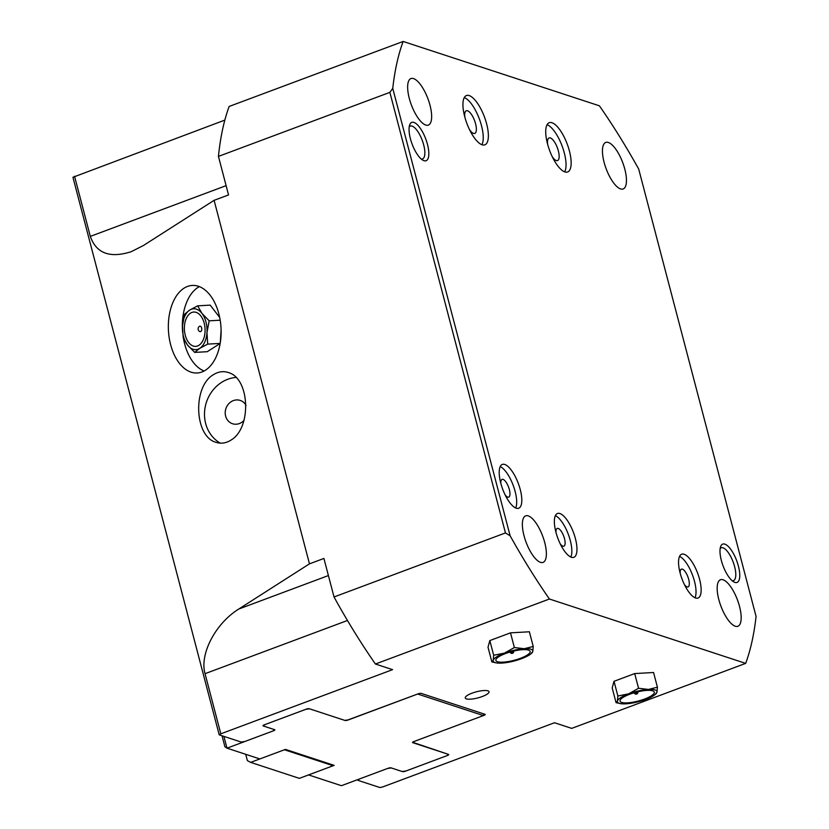 <?xml version="1.0" encoding="UTF-8"?>
<svg xmlns="http://www.w3.org/2000/svg" width="829" height="829" viewBox="0 0 829 829"><rect width="100%" height="100%" fill="white"/><g stroke="black" fill="none" stroke-linecap="round" stroke-linejoin="round"><path stroke-width="1.24" d="M358.004 780.358L379.92 787.55L382.749 786.918L554.518 722.743L571.689 728.38L745.675 663.376L549.42 599.015L375.423 664.019L392.594 669.645L220.815 733.82L219.208 734.846L241.125 742.038L244.897 741.478L273.042 730.96L274.389 729.603L263.187 725.935A2.342 0.601 -14.7 0 1 262.969 725.758A2.342 0.601 -14.7 0 1 264.254 724.847L306.222 709.168A2.342 0.601 -14.7 0 1 309.238 708.722L344.791 720.38L348.574 719.831L418.168 693.832A2.342 0.601 -14.7 0 1 421.184 693.386L484.986 714.308A2.342 0.601 -14.7 0 1 485.203 714.474A2.342 0.601 -14.7 0 1 483.908 715.386L414.313 741.385L412.977 742.743L448.53 754.4A2.342 0.601 -14.7 0 1 448.738 754.577A2.342 0.601 -14.7 0 1 447.453 755.488L405.495 771.167A2.342 0.601 -14.7 0 1 402.469 771.612L391.267 767.934L387.495 768.493L359.351 779.011L358.004 780.358L357.807 779.581M219.208 734.846L72.931 177.282L224.835 120.101M500.83 483.39A9.471 3.378 -110.5 0 1 502.073 479.369A9.471 3.378 -110.5 0 1 503.068 479.38A9.471 3.378 -110.5 0 1 508.975 488.302A9.471 3.378 -110.5 0 1 508.705 497.12A9.471 3.378 -110.5 0 1 507.711 497.11A9.471 3.378 -110.5 0 1 505.13 494.892M555.99 532.456A9.471 3.378 -110.5 0 1 557.233 528.436A9.471 3.378 -110.5 0 1 558.218 528.446A9.471 3.378 -110.5 0 1 564.134 537.368A9.471 3.378 -110.5 0 1 563.865 546.187A9.471 3.378 -110.5 0 1 562.87 546.166A9.471 3.378 -110.5 0 1 560.29 543.959M680.174 573.181A9.471 3.378 -110.5 0 1 681.417 569.16A9.471 3.378 -110.5 0 1 682.412 569.171A9.471 3.378 -110.5 0 1 688.319 578.093A9.471 3.378 -110.5 0 1 688.049 586.911A9.471 3.378 -110.5 0 1 687.054 586.891A9.471 3.378 -110.5 0 1 684.474 584.683M464.851 117.169A12.083 4.3 -110.5 0 1 466.302 110.775A12.083 4.3 -110.5 0 1 467.566 110.796A12.083 4.3 -110.5 0 1 475.11 122.174A12.083 4.3 -110.5 0 1 474.758 133.417A12.083 4.3 -110.5 0 1 473.494 133.396A12.083 4.3 -110.5 0 1 469.473 129.542M547.637 144.319A12.083 4.3 -110.5 0 1 549.099 137.925A12.083 4.3 -110.5 0 1 550.363 137.946A12.083 4.3 -110.5 0 1 557.896 149.324A12.083 4.3 -110.5 0 1 557.554 160.567A12.083 4.3 -110.5 0 1 556.29 160.546A12.083 4.3 -110.5 0 1 552.259 156.691M481.898 144.712A26.31 9.368 69.5 0 0 479.307 118.816A26.31 9.368 69.5 0 0 464.281 97.573M482.105 144.785A26.31 9.368 -110.5 0 1 465.691 120.029A26.31 9.368 -110.5 0 1 466.447 95.542A26.31 9.368 -110.5 0 1 484.426 116.91A26.31 9.368 -110.5 0 1 484.861 144.826A26.31 9.368 -110.5 0 1 482.105 144.785M564.694 171.862A26.31 9.368 69.5 0 0 562.093 145.966A26.31 9.368 69.5 0 0 547.078 124.723M564.891 171.935A26.31 9.368 -110.5 0 1 548.477 147.179A26.31 9.368 -110.5 0 1 549.233 122.692A26.31 9.368 -110.5 0 1 567.212 144.059A26.31 9.368 -110.5 0 1 567.647 171.976A26.31 9.368 -110.5 0 1 564.891 171.935M695.023 597.771A23.388 8.321 69.5 0 0 692.526 575.119A23.388 8.321 69.5 0 0 679.562 556.383M695.583 597.989A23.388 8.321 -110.5 0 1 680.992 575.979A23.388 8.321 -110.5 0 1 681.666 554.218A23.388 8.321 -110.5 0 1 697.645 573.212A23.388 8.321 -110.5 0 1 698.028 598.03A23.388 8.321 -110.5 0 1 695.583 597.989M570.839 557.047A23.388 8.321 69.5 0 0 568.342 534.394A23.388 8.321 69.5 0 0 555.378 515.659M571.399 557.264A23.388 8.321 -110.5 0 1 556.808 535.254A23.388 8.321 -110.5 0 1 557.482 513.493A23.388 8.321 -110.5 0 1 573.461 532.487A23.388 8.321 -110.5 0 1 573.844 557.306A23.388 8.321 -110.5 0 1 571.399 557.264M515.679 507.98A23.388 8.321 69.5 0 0 513.182 485.328A23.388 8.321 69.5 0 0 500.219 466.592M516.239 508.198A23.388 8.321 -110.5 0 1 501.649 486.188A23.388 8.321 -110.5 0 1 502.322 464.427A23.388 8.321 -110.5 0 1 518.301 483.421A23.388 8.321 -110.5 0 1 518.685 508.239A23.388 8.321 -110.5 0 1 516.239 508.198M510.239 652.496A1.865 1.865 0 0 0 513.711 651.584L510.395 652.589M528.508 650.112A17.72 4.528 -14.7 0 1 520.374 658.33A17.72 4.528 -14.7 0 1 497.483 661.697A17.72 4.528 -14.7 0 1 505.617 653.49A17.72 4.528 -14.7 0 1 528.508 650.112M493.68 655.262L504.467 653.117A20.456 5.233 165.3 0 0 493.224 660.309L493.68 655.262L489.825 640.579L510.509 632.848L529.379 631.781L533.223 646.475L532.767 651.511A20.456 5.233 165.3 0 0 524.249 648.713A20.456 5.233 165.3 0 0 504.467 653.117L514.363 647.542L524.249 648.713L533.223 646.475M496.011 662.837L491.866 661.925L493.224 660.309A20.456 5.233 165.3 0 0 496.011 662.837A20.456 5.233 165.3 0 0 501.742 663.096A20.456 5.233 165.3 0 0 521.514 658.703A20.456 5.233 165.3 0 0 531.192 653.615A20.456 5.233 165.3 0 0 532.767 651.511L531.41 653.128M489.825 640.579L488.012 647.231L491.866 661.925M510.509 632.848L514.363 647.542M634.579 693.313L637.905 692.308A1.865 1.865 0 0 1 634.434 693.22M652.692 690.837A17.72 4.528 -14.7 0 1 644.558 699.054A17.72 4.528 -14.7 0 1 621.667 702.432A17.72 4.528 -14.7 0 1 629.802 694.215A17.72 4.528 -14.7 0 1 652.692 690.837M638.548 688.267L648.433 689.438A20.456 5.233 165.3 0 0 628.662 693.842L638.548 688.267L634.693 673.573L653.563 672.506L657.418 687.2L656.951 692.236A20.456 5.233 165.3 0 0 648.433 689.438L657.418 687.2M620.196 703.572L616.051 702.65L617.408 701.033A20.456 5.233 165.3 0 0 620.196 703.572A20.456 5.233 165.3 0 0 625.926 703.821A20.456 5.233 165.3 0 0 645.708 699.427A20.456 5.233 165.3 0 0 655.376 694.339A20.456 5.233 165.3 0 0 656.951 692.236L655.594 693.852M617.408 701.033L617.864 695.997L628.662 693.842A20.456 5.233 165.3 0 0 617.408 701.033M617.864 695.997L614.02 681.303L612.196 687.956L616.051 702.65M614.02 681.303L634.693 673.573M199.395 326.367A2.756 1.658 86.8 0 1 199.882 326.16A2.756 1.658 86.8 0 1 201.634 327.932A2.756 1.658 86.8 0 1 201.385 330.812A2.756 1.658 86.8 0 1 199.685 331.517A3.036 3.036 0 0 1 199.395 326.367M204.183 323.165A17.191 10.321 86.8 0 1 198.95 345.289A17.191 10.321 86.8 0 1 185.271 335.258A17.191 10.321 86.8 0 1 190.515 313.134A17.191 10.321 86.8 0 1 204.183 323.165M194.711 352.408L187.499 345.009A20.456 12.28 -93.2 0 0 199.748 348.346L194.711 352.408L207.25 351.703L220.162 343.455M183.199 337.434L182.473 325.87A20.456 12.28 -93.2 0 0 187.499 345.009L183.199 337.434M182.473 325.87L184.67 314.15L189.706 310.077A20.456 12.28 -93.2 0 0 182.473 325.87M189.706 310.077L197.665 305.839L201.965 313.414A20.456 12.28 -93.2 0 0 189.706 310.077M201.965 313.414L209.177 320.823L206.981 332.543A20.456 12.28 -93.2 0 0 201.965 313.414M206.981 332.543L207.706 344.108L199.748 348.346A20.456 12.28 -93.2 0 0 206.981 332.543M219.685 317.466L210.203 305.134L197.665 305.839M220.193 320.201L209.177 320.823M220.172 343.403L207.706 344.108M221.105 329.911L220.296 342.657M246.026 405.34A12.28 11.036 -71.8 0 0 240.192 400.417A12.28 11.036 -71.8 0 0 233.353 400.604A12.28 11.036 -71.8 0 0 225.219 412.386A12.28 11.036 -71.8 0 0 232.545 423.743A12.28 11.036 -71.8 0 0 239.384 423.557A12.28 11.036 -71.8 0 0 244.037 420.365M230.763 440.22C225.975 443.204 221.105 443.919 216.151 442.365C194.318 436.862 192.38 386.438 213.55 374.625C218.338 371.641 223.208 370.926 228.162 372.48C249.995 377.983 251.933 428.406 230.763 440.22M235.964 377.433A35.077 31.523 -71.8 0 0 227.768 379.278A35.077 31.523 -71.8 0 0 204.742 409.868A35.077 31.523 -71.8 0 0 220.327 443.152M170.619 344.626A43.844 26.321 -93.2 0 0 197.209 372.988A43.844 26.321 -93.2 0 0 218.835 313.797A43.844 26.321 -93.2 0 0 192.245 285.435A43.844 26.321 -93.2 0 0 170.619 344.626M199.343 286.627A43.844 26.321 -93.2 0 0 197.976 287.425A43.844 26.321 -93.2 0 0 182.39 328.626M183.323 337.745A43.844 26.321 -93.2 0 0 204.121 371.009M472.022 693.179A12.28 3.14 165.3 0 0 465.266 697.977A12.28 3.14 165.3 0 0 482.25 696.536A12.28 3.14 165.3 0 0 489.017 691.738A12.28 3.14 165.3 0 0 472.022 693.179M721.354 560.477A20.456 7.285 69.5 0 0 733.893 581.958A20.456 7.285 69.5 0 0 738.401 566.062A20.456 7.285 69.5 0 0 729.074 547.275A20.456 7.285 69.5 0 0 720.66 546.518A20.456 7.285 69.5 0 0 721.354 560.477M732.204 580.766A17.533 6.238 69.5 0 0 733.458 580.652A17.533 6.238 69.5 0 0 734.618 566.621A17.533 6.238 69.5 0 0 721.178 547.793A17.533 6.238 69.5 0 0 720.163 548.529M410.417 138.764A20.456 7.285 69.5 0 0 422.966 160.246A20.456 7.285 69.5 0 0 427.463 144.35A20.456 7.285 69.5 0 0 418.148 125.562A20.456 7.285 69.5 0 0 409.723 124.806A20.456 7.285 69.5 0 0 410.417 138.764M421.267 159.054A17.533 6.238 69.5 0 0 422.521 158.94A17.533 6.238 69.5 0 0 423.692 144.909A17.533 6.238 69.5 0 0 410.241 126.081A17.533 6.238 69.5 0 0 409.225 126.816M604.103 162.308A24.849 8.85 -110.5 0 1 605.75 142.433A24.849 8.85 -110.5 0 1 624.797 169.095A24.849 8.85 -110.5 0 1 623.139 188.971A24.849 8.85 -110.5 0 1 604.103 162.308M718.826 599.616A24.849 8.85 -110.5 0 1 720.474 579.73A24.849 8.85 -110.5 0 1 739.52 606.403A24.849 8.85 -110.5 0 1 737.872 626.278A24.849 8.85 -110.5 0 1 718.826 599.616M524.021 535.731A24.849 8.85 -110.5 0 1 525.679 515.845A24.849 8.85 -110.5 0 1 544.715 542.518A24.849 8.85 -110.5 0 1 543.068 562.394A24.849 8.85 -110.5 0 1 524.021 535.731M409.298 98.423A24.849 8.85 -110.5 0 1 410.946 78.548A24.849 8.85 -110.5 0 1 429.992 105.21A24.849 8.85 -110.5 0 1 428.344 125.096A24.849 8.85 -110.5 0 1 409.298 98.423M403.143 41.45L229.156 106.454A379.972 135.272 -110.5 0 0 218.441 156.401L389.868 92.361A440.489 390.832 -135.3 0 1 392.749 88.382A379.972 135.272 69.5 0 1 403.143 41.45L599.398 105.811A379.972 135.272 69.5 0 1 638.693 169.033L756.069 616.444A379.972 135.272 69.5 0 1 745.675 663.376M549.42 599.015A379.972 135.272 69.5 0 1 510.125 535.783L392.749 88.382M510.125 535.783A440.489 390.832 -135.3 0 1 505.452 532.933L334.025 596.973L323.911 558.445L309.466 563.844L214.1 200.328L143.386 245.539L131.137 251.726C109.853 258.451 96.247 253.332 90.32 236.389L74.537 176.256M375.423 664.019A379.972 135.272 -110.5 0 1 334.025 596.973M505.452 532.933L389.868 92.361M214.1 200.328L228.545 194.929L218.441 156.401M220.815 733.82L205.043 673.687C199.385 654.278 215.447 623.47 238.752 609.046L309.466 563.844M412.977 742.743L412.801 742.079M412.593 742.266L448.282 754.328L446.945 755.675L406.003 770.97L402.231 771.53L391.029 767.861A2.342 0.601 -14.7 0 0 388.003 768.307L341.434 785.695L308.564 774.918L334.149 765.364L285.445 749.385L250.648 762.379L299.352 778.358L333.123 765.737L284.43 749.768M333.434 765.126L333.123 765.737M250.648 762.379L247.374 760.607L245.726 754.307M259.86 758.949L226.991 748.172L224.928 746.794L222.037 735.779M412.697 742.649A2.342 0.601 -14.7 0 1 412.51 742.494A2.342 0.601 -14.7 0 1 413.806 741.582L483.4 715.582L483.659 713.873M348.025 719.904L417.65 694.018L483.4 715.582M348.056 720.018A2.342 0.601 -14.7 0 1 345.071 720.474L309.486 708.805L305.714 709.365L264.772 724.66L263.425 726.017L274.627 729.686A2.342 0.601 -14.7 0 1 274.845 729.862A2.342 0.601 -14.7 0 1 273.56 730.774L226.991 748.172L223.903 736.38M263.259 725.354L263.425 726.017M483.908 715.386L483.608 714.225M328.408 575.554L238.752 609.046M347.465 620.486L205.043 673.687M226.11 185.655L90.32 236.389M531.192 653.615L532.063 652.858M655.376 694.339L656.247 693.583"/></g></svg>
